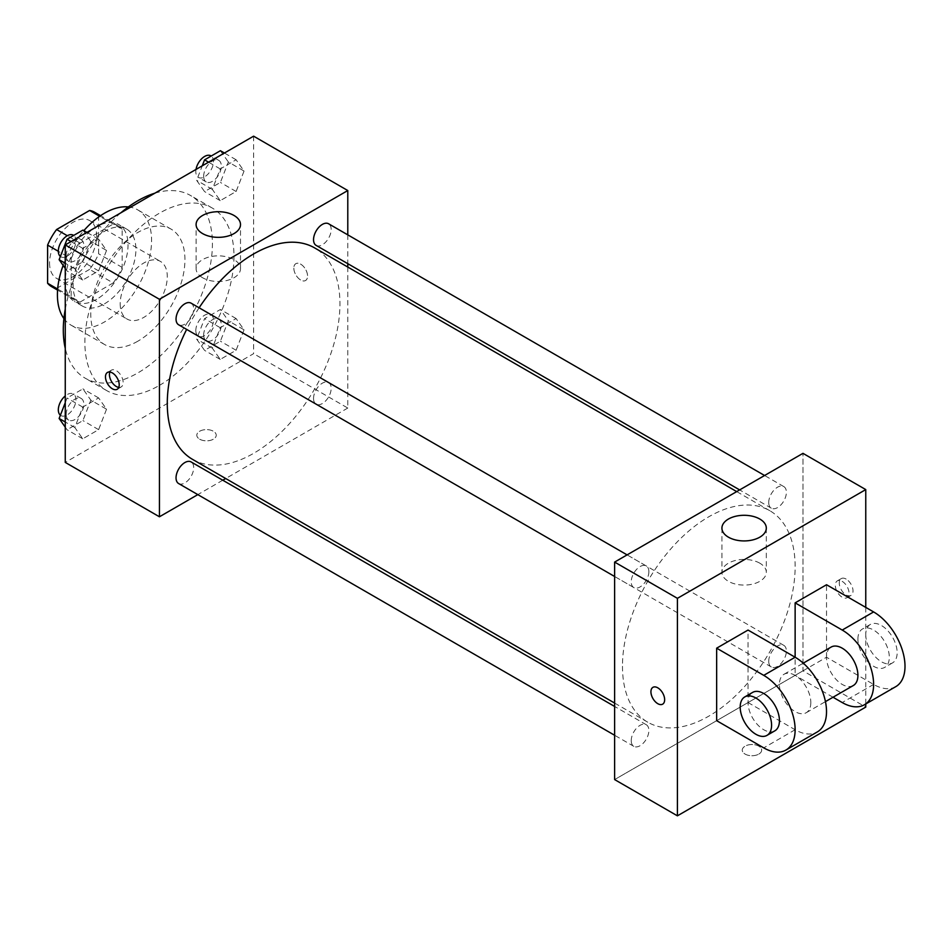<?xml version="1.0" encoding="UTF-8"?>
<svg xmlns="http://www.w3.org/2000/svg" width="952" height="952" viewBox="0 0 952 952"><rect width="100%" height="100%" fill="white"/><g stroke="black" fill="none" stroke-linecap="round" stroke-linejoin="round"><path stroke-width="0.71" stroke-dasharray="4.76 3.57" d="M120.19 303.819A33.296 19.218 120 0 0 127.092 319.063A33.296 19.218 120 0 0 160.388 299.844A33.296 19.218 120 0 0 160.388 261.395A33.296 19.218 120 0 0 134.732 270.308A33.296 19.218 120 0 0 120.19 303.819M49.563 263.038A33.296 19.218 120 0 0 56.454 278.281A33.296 19.218 120 0 0 89.75 259.063A33.296 19.218 120 0 0 89.75 220.614A33.296 19.218 120 0 0 64.093 229.527A33.296 19.218 120 0 0 49.563 263.038M98.615 215.652L98.615 253.791A42.971 24.812 120 0 1 89.619 269.368L113.169 282.958A42.971 24.812 120 0 0 122.154 267.393L122.154 229.242L98.615 215.652A42.971 24.812 120 0 0 94.593 212.225M89.619 269.368L56.584 288.432A42.971 24.812 120 0 1 51.622 286.659M113.169 282.958L80.135 302.034L56.584 288.432M57.656 289.051L71.15 296.845L71.15 258.694L58.322 251.292M71.15 296.845A42.971 24.812 120 0 0 75.16 300.261A42.971 24.812 120 0 0 80.135 302.034M122.154 229.242A42.971 24.812 120 0 0 118.143 225.826A42.971 24.812 120 0 0 113.169 224.053L99.686 216.271M71.15 258.694A42.971 24.812 120 0 1 80.135 243.129L113.169 224.053M96.652 299.285A44.399 25.633 -60 0 1 74.458 301.486A44.399 25.633 -60 0 1 74.458 250.221A44.399 25.633 -60 0 1 118.845 224.589A44.399 25.633 -60 0 1 125.652 260.17A44.399 25.633 -60 0 1 96.652 299.285M104.494 303.819A44.399 25.633 120 0 0 133.506 264.704A44.399 25.633 120 0 0 126.699 229.123A44.399 25.633 120 0 0 92.487 241.023A44.399 25.633 120 0 0 73.102 285.695A44.399 25.633 120 0 0 82.3 306.02A44.399 25.633 120 0 0 104.494 303.819M80.135 243.129L67.306 235.727M122.154 267.393L98.615 253.791M128.353 206.917A66.592 38.449 -60 0 1 137.79 209.904A66.592 38.449 -60 0 1 148 263.264A66.592 38.449 -60 0 1 104.494 321.943A66.592 38.449 -60 0 1 71.198 325.239A66.592 38.449 -60 0 1 63.903 318.563M63.153 265.418A66.592 38.449 -60 0 1 83.847 230.634M137.85 341.197A66.592 38.449 -60 0 1 104.553 344.505A66.592 38.449 -60 0 1 104.553 267.607A66.592 38.449 -60 0 1 171.146 229.158A66.592 38.449 -60 0 1 181.356 282.518A66.592 38.449 -60 0 1 137.85 341.197M154.843 193.196A105.434 60.88 -60 0 1 190.567 195.517A105.434 60.88 -60 0 1 206.739 280.007A105.434 60.88 -60 0 1 137.85 372.922A105.434 60.88 -60 0 1 85.133 378.146A105.434 60.88 -60 0 1 65.26 348.361M65.26 309.126A105.434 60.88 -60 0 1 120.868 212.808M159.436 385.382A105.434 60.88 120 0 0 228.313 292.466A105.434 60.88 120 0 0 212.153 207.976A105.434 60.88 120 0 0 130.9 236.227A105.434 60.88 120 0 0 84.883 342.339A105.434 60.88 120 0 0 106.719 390.606A105.434 60.88 120 0 0 159.436 385.382M244.045 329.82L236.108 350.265L220.257 359.416L212.32 348.135L220.257 327.702L236.108 318.551L244.045 329.82L236.108 350.265L220.257 359.416L212.32 348.135L220.257 327.702L236.108 318.551L244.045 329.82L228.349 320.764L220.412 341.197L204.561 350.36L196.624 339.079L204.561 318.634L220.412 309.483L228.349 320.764M244.045 171.051L236.108 191.495L220.257 200.646L212.32 189.365L220.257 168.932L236.108 159.769L244.045 171.051L236.108 191.495L220.257 200.646L212.32 189.365L220.257 168.932L236.108 159.769L244.045 171.051L228.349 161.995L220.412 182.427L204.561 191.59L196.624 180.309L202.252 165.826M253.613 136.172L253.613 353.668L65.26 462.41M106.541 409.205L98.615 429.649L82.753 438.801L74.827 427.519L82.753 407.087L98.615 397.924L106.541 409.205L98.615 429.649L82.753 438.801L74.827 427.519L82.753 407.087L98.615 397.924L106.541 409.205L90.845 400.149L82.919 420.582L67.056 429.745L65.26 427.174M106.541 250.435L98.615 270.88L82.753 280.031L74.827 268.75L82.753 248.317L98.615 239.154L106.541 250.435L98.615 270.88L82.753 280.031L74.827 268.75L82.753 248.317L98.615 239.154L106.541 250.435L90.845 241.38L82.919 261.812L67.056 270.975L65.26 268.404M347.789 267.06L347.789 408.039L253.613 353.668M347.789 408.039L225.707 478.523M222.768 480.213L197.814 494.623M199.658 439.181A9.71 5.605 0 0 0 210.237 440.407A9.71 5.605 0 0 0 216.235 435.219A9.71 5.605 0 0 0 206.525 429.614A9.71 5.605 0 0 0 196.814 435.219A9.71 5.605 0 0 0 199.658 439.181A9.71 5.605 0 0 0 210.237 440.395A9.71 5.605 0 0 0 216.235 435.219A9.71 5.605 0 0 0 206.525 429.614A9.71 5.605 0 0 0 196.814 435.219A9.71 5.605 0 0 0 199.658 439.181M192.566 459.388A122.082 70.484 120 0 0 314.66 388.904A122.082 70.484 120 0 0 314.66 247.925M199.123 307.793A122.082 70.484 120 0 0 186.651 329.404M347.789 234.858L347.789 263.668M316.123 245.39A12.471 7.199 120 0 0 328.595 238.19A12.471 7.199 120 0 0 328.595 223.78M313.541 398.448A12.471 7.199 120 0 0 316.123 404.16A12.471 7.199 120 0 0 328.595 396.96A12.471 7.199 120 0 0 328.595 382.549A12.471 7.199 120 0 0 318.991 385.893A12.471 7.199 120 0 0 313.541 398.448M178.631 483.545A12.471 7.199 120 0 0 191.102 476.345A12.471 7.199 120 0 0 191.102 461.934M191.102 303.164A12.471 7.199 -60 0 1 193.684 308.876A12.471 7.199 -60 0 1 188.234 321.431A12.471 7.199 -60 0 1 178.631 324.775M293.835 268.143A9.71 5.605 -120 0 0 298.071 277.913A9.71 5.605 -120 0 0 305.556 280.519A9.71 5.605 -120 0 0 305.556 269.297A9.71 5.605 -120 0 0 295.846 263.692A9.71 5.605 -120 0 0 293.835 268.143A9.71 5.605 -120 0 0 298.071 277.913A9.71 5.605 -120 0 0 305.544 280.519A9.71 5.605 -120 0 0 305.544 269.297A9.71 5.605 -120 0 0 295.834 263.692A9.71 5.605 -120 0 0 293.823 268.143M109.885 372.03A9.71 5.605 60 0 1 111.444 370.149A9.71 5.605 60 0 1 118.929 372.756A9.71 5.605 60 0 1 123.165 382.525A9.71 5.605 60 0 1 121.154 386.976A9.71 5.605 60 0 1 118.762 387.393M202.597 277.734A22.193 12.816 180 0 1 196.1 268.678A22.193 12.816 180 0 1 218.294 255.862A22.193 12.816 180 0 1 240.499 268.678A22.193 12.816 180 0 1 226.79 280.519A22.193 12.816 180 0 1 202.597 277.734M622.477 666.305A122.082 70.484 120 0 0 647.753 722.199A122.082 70.484 120 0 0 769.847 651.703A122.082 70.484 120 0 0 769.847 510.736A122.082 70.484 120 0 0 675.765 543.437A122.082 70.484 120 0 0 622.477 666.305M648.871 571.676A12.471 7.199 -60 0 1 643.433 584.231A12.471 7.199 -60 0 1 633.818 587.574A12.471 7.199 -60 0 1 633.818 573.163A12.471 7.199 -60 0 1 646.289 565.964A12.471 7.199 -60 0 1 648.871 571.676M768.728 661.247A12.471 7.199 120 0 0 771.31 666.959A12.471 7.199 120 0 0 783.793 659.76A12.471 7.199 120 0 0 783.793 645.349A12.471 7.199 120 0 0 774.178 648.693A12.471 7.199 120 0 0 768.728 661.247M631.236 740.632A12.471 7.199 120 0 0 633.818 746.344A12.471 7.199 120 0 0 646.289 739.145A12.471 7.199 120 0 0 646.289 724.734A12.471 7.199 120 0 0 636.674 728.078A12.471 7.199 120 0 0 631.236 740.632M768.728 502.477A12.471 7.199 120 0 0 771.31 508.19A12.471 7.199 120 0 0 783.793 500.99A12.471 7.199 120 0 0 783.793 486.579A12.471 7.199 120 0 0 774.178 489.923A12.471 7.199 120 0 0 768.728 502.477M802.976 670.839L614.623 779.581L802.976 670.839L802.976 453.342L802.976 670.839L865.761 707.086M82.919 230.098L90.845 241.38M66.164 255.624A12.471 7.199 120 0 0 68.758 261.336A12.471 7.199 120 0 0 81.229 254.136A12.471 7.199 120 0 0 81.229 239.725A12.471 7.199 120 0 0 71.614 243.069A12.471 7.199 120 0 0 66.164 255.624M98.615 270.88L82.919 261.812M82.753 280.031L67.056 270.975M74.827 268.75L65.26 263.228M82.753 248.317L71.067 241.558M98.615 239.154L86.918 232.407M60.392 256.457A12.471 7.199 120 0 0 60.904 256.802A12.471 7.199 120 0 0 73.375 249.602A12.471 7.199 120 0 0 73.375 235.203M220.412 150.714L228.349 161.995M203.668 176.239A12.471 7.199 120 0 0 206.251 181.951A12.471 7.199 120 0 0 218.722 174.751A12.471 7.199 120 0 0 218.722 160.341A12.471 7.199 120 0 0 209.107 163.685A12.471 7.199 120 0 0 203.668 176.239M236.108 191.495L220.412 182.427M220.257 200.646L204.561 191.59M212.32 189.365L196.624 180.309M220.257 168.932L208.559 162.185M236.108 159.769L224.422 153.022M196.017 169.42A12.471 7.199 120 0 0 195.815 171.717A12.471 7.199 120 0 0 198.397 177.417A12.471 7.199 120 0 0 210.88 170.218A12.471 7.199 120 0 0 210.88 155.819M65.26 402.672L67.056 398.019L82.919 388.868L90.845 400.149M66.164 414.394A12.471 7.199 120 0 0 68.758 420.106A12.471 7.199 120 0 0 81.229 412.906A12.471 7.199 120 0 0 81.229 398.495A12.471 7.199 120 0 0 71.614 401.839A12.471 7.199 120 0 0 66.164 414.394M98.615 429.649L82.919 420.582M82.753 438.801L67.056 429.745M74.827 427.519L65.26 421.998M82.753 407.087L67.056 398.019M98.615 397.924L82.919 388.868M60.392 415.227A12.471 7.199 120 0 0 60.904 415.572A12.471 7.199 120 0 0 73.375 408.372A12.471 7.199 120 0 0 73.375 393.973A12.471 7.199 120 0 0 65.26 395.913M203.668 335.009A12.471 7.199 120 0 0 206.251 340.721A12.471 7.199 120 0 0 218.722 333.521A12.471 7.199 120 0 0 218.722 319.11A12.471 7.199 120 0 0 209.107 322.454A12.471 7.199 120 0 0 203.668 335.009M236.108 350.265L220.412 341.197M220.257 359.416L204.561 350.36M212.32 348.135L196.624 339.079M220.257 327.702L204.561 318.634M236.108 318.551L220.412 309.483M195.815 330.487A12.471 7.199 120 0 0 198.397 336.187A12.471 7.199 120 0 0 210.88 328.987A12.471 7.199 120 0 0 210.88 314.588A12.471 7.199 120 0 0 201.265 317.932A12.471 7.199 120 0 0 195.815 330.487M662.64 704.171L662.651 704.159A9.71 5.605 -120 0 0 662.651 692.949A9.71 5.605 -120 0 0 652.941 687.344L652.941 687.344M759.815 563.191A22.193 12.816 0 0 0 735.622 560.419A22.193 12.816 0 0 0 721.925 572.259A22.193 12.816 0 0 0 744.119 585.075A22.193 12.816 0 0 0 766.312 572.259A22.193 12.816 0 0 0 759.815 563.191M846.138 579.078A9.71 5.605 -120 0 0 841.282 578.602A9.71 5.605 -120 0 0 841.282 589.812A9.71 5.605 -120 0 0 850.993 595.417A9.71 5.605 -120 0 0 852.492 587.634A9.71 5.605 -120 0 0 846.138 579.078M865.761 607.4L865.761 703.98M842.187 581.363A9.71 5.605 60 0 1 848.529 589.919A9.71 5.605 60 0 1 847.042 597.701A9.71 5.605 60 0 1 837.332 592.096A9.71 5.605 60 0 1 837.332 580.887A9.71 5.605 60 0 1 842.187 581.363M758.827 754.091A9.71 5.605 0 0 0 761.671 750.128A9.71 5.605 0 0 0 751.961 744.523A9.71 5.605 0 0 0 742.251 750.128A9.71 5.605 0 0 0 748.248 755.305A9.71 5.605 0 0 0 758.827 754.091A9.71 5.605 180 0 1 748.248 755.305A9.71 5.605 180 0 1 742.251 750.128A9.71 5.605 180 0 1 751.961 744.512A9.71 5.605 180 0 1 761.671 750.128A9.71 5.605 180 0 1 758.827 754.091M716.654 720.676L748.046 702.552L748.046 630.057M895.808 686.63A44.399 25.633 60 0 1 873.615 684.428L826.526 657.237L795.134 675.373L795.134 657.237M826.526 657.237L826.526 584.742M810.83 702.552A22.193 12.816 60 0 1 806.225 712.715A22.193 12.816 60 0 1 784.031 699.898A22.193 12.816 60 0 1 784.031 674.266A22.193 12.816 60 0 1 801.132 680.216A22.193 12.816 60 0 1 810.83 702.552M748.046 702.552L795.134 729.744A44.399 25.633 -120 0 0 817.328 731.933M853.313 685.523A22.193 12.816 60 0 1 831.12 672.707A22.193 12.816 60 0 1 831.12 647.074M833.024 697.245L795.134 675.373M774.833 730.838A22.193 12.816 60 0 1 752.639 718.022A22.193 12.816 60 0 1 752.639 692.39M857.919 639.113A22.193 12.816 60 0 1 862.512 628.951A22.193 12.816 60 0 1 884.706 641.767A22.193 12.816 60 0 1 884.706 667.4A22.193 12.816 60 0 1 867.605 661.462A22.193 12.816 60 0 1 857.919 639.113M865.761 634.591A22.193 12.816 -120 0 0 875.447 656.928A22.193 12.816 -120 0 0 892.559 662.878A22.193 12.816 -120 0 0 892.559 637.245A22.193 12.816 -120 0 0 870.366 624.429A22.193 12.816 -120 0 0 865.761 634.591M795.134 729.744L763.742 747.867M873.615 684.428L842.222 702.552M56.454 278.281L127.092 319.063M89.75 220.614L160.388 261.395M126.699 229.123L118.845 224.589M82.3 306.02L74.458 301.486M118.143 225.826L100.555 215.664M75.16 300.261L57.572 290.098M171.146 229.158L137.79 209.904M104.553 344.505L71.198 325.239M212.153 207.976L190.567 195.517M106.719 390.606L85.133 378.146M111.444 370.149L107.493 372.434M121.154 386.976L117.203 389.261M240.499 268.678L240.499 224.529M196.1 268.678L196.1 224.529M769.847 510.736L736.717 491.601M647.753 722.199L614.623 703.064M614.623 576.495L633.818 587.574M627.094 554.885L646.289 565.964M783.793 645.349L328.595 382.549M771.31 666.959L316.123 404.16M646.289 724.734L614.623 706.455M633.818 746.344L614.623 735.265M783.793 486.579L764.599 475.5M771.31 508.19L739.644 489.911M81.229 239.725L73.732 235.406M68.758 261.336L60.904 256.802M218.722 160.341L211.225 156.021M206.251 181.951L198.397 177.417M81.229 398.495L73.375 393.973M68.758 420.106L60.904 415.572M218.722 319.11L210.88 314.588M206.251 340.721L198.397 336.187M721.925 528.11L721.925 572.259M766.312 528.11L766.312 572.259M841.282 578.602L837.332 580.887M850.993 595.417L847.042 597.701M806.225 712.715L825.455 701.612M784.031 674.266L803.25 663.163M870.366 624.429L862.512 628.951M892.559 662.878L884.706 667.4"/><path stroke-width="1.43" d="M67.306 235.727L56.584 229.527L89.619 210.463A42.971 24.812 120 0 1 94.593 212.225L100.555 215.664M57.656 289.051L47.6 283.244A42.971 24.812 120 0 0 51.622 286.659L57.572 290.098M47.6 283.244L47.6 245.104A42.971 24.812 120 0 1 56.584 229.527M58.322 251.292L47.6 245.104M99.686 216.271L89.619 210.463M63.903 318.563A66.592 38.449 -60 0 1 63.153 265.418M83.847 230.634A66.592 38.449 -60 0 1 128.353 206.917M65.26 348.361A105.434 60.88 -60 0 1 65.26 309.126M120.868 212.808A105.434 60.88 -60 0 1 154.843 193.196M197.814 494.623L159.436 516.781L65.26 462.41L65.26 244.914L253.613 136.172L347.789 190.543L347.789 234.858M225.707 478.523L222.768 480.213M186.651 329.404A122.082 70.484 120 0 0 167.278 403.505A122.082 70.484 120 0 0 192.566 459.388L614.623 703.064M736.717 491.601L314.66 247.925A122.082 70.484 120 0 0 199.123 307.793M347.789 263.668L347.789 267.06M159.436 516.781L159.436 299.285L347.789 190.543M764.599 475.5L328.595 223.78A12.471 7.199 120 0 0 318.991 227.123A12.471 7.199 120 0 0 313.541 239.678A12.471 7.199 120 0 0 316.123 245.39L739.644 489.911M614.623 706.455L191.102 461.934A12.471 7.199 120 0 0 181.487 465.278A12.471 7.199 120 0 0 176.037 477.833A12.471 7.199 120 0 0 178.631 483.545L614.623 735.265M614.623 576.495L178.631 324.775A12.471 7.199 -60 0 1 178.631 310.364A12.471 7.199 -60 0 1 191.102 303.164L627.094 554.885M159.436 299.285L65.26 244.914M202.597 233.585A22.193 12.816 180 0 1 196.1 224.529A22.193 12.816 180 0 1 218.294 211.713A22.193 12.816 180 0 1 240.499 224.529A22.193 12.816 180 0 1 226.79 236.37A22.193 12.816 180 0 1 202.597 233.585M119.214 384.81A9.71 5.605 60 0 1 117.203 389.261A9.71 5.605 60 0 1 107.493 383.656A9.71 5.605 60 0 1 107.493 372.434A9.71 5.605 60 0 1 114.978 375.04A9.71 5.605 60 0 1 119.214 384.81M118.762 387.393A9.71 5.605 60 0 1 111.444 381.371A9.71 5.605 60 0 1 109.885 372.03M865.761 703.98L865.761 707.086L677.407 815.828L614.623 779.581L614.623 562.085L802.976 453.342L865.761 489.59L865.761 607.4M65.26 268.404L59.131 259.694L67.056 239.25L82.919 230.098L86.918 232.407M65.26 263.228L59.131 259.694M71.067 241.558L67.056 239.25M73.732 235.406L73.375 235.203A12.471 7.199 120 0 0 63.76 238.535A12.471 7.199 120 0 0 58.322 251.09A12.471 7.199 120 0 0 60.392 256.457M202.252 165.826L204.561 159.865L220.412 150.714L224.422 153.022M208.559 162.185L204.561 159.865M211.225 156.021L210.88 155.819A12.471 7.199 120 0 0 202.157 158.282A12.471 7.199 120 0 0 196.017 169.42M65.26 427.174L59.131 418.463L65.26 402.672M65.26 421.998L59.131 418.463M65.26 395.913A12.471 7.199 120 0 0 58.322 409.872A12.471 7.199 120 0 0 60.392 415.227M657.796 703.683A9.71 5.605 -120 0 0 662.651 704.159A9.71 5.605 60 0 1 657.784 703.683A9.71 5.605 60 0 1 651.442 695.127A9.71 5.605 60 0 1 652.929 687.344A9.71 5.605 -120 0 0 651.454 695.127A9.71 5.605 -120 0 0 657.796 703.683M652.929 687.344A9.71 5.605 60 0 1 662.64 692.949A9.71 5.605 60 0 1 662.64 704.171M677.407 815.828L677.407 598.332L614.623 562.085L802.976 453.342M614.623 779.581L614.623 562.085M759.815 519.042A22.193 12.816 180 0 1 766.312 528.11A22.193 12.816 180 0 1 744.119 540.926A22.193 12.816 180 0 1 721.925 528.11A22.193 12.816 180 0 1 735.622 516.27A22.193 12.816 180 0 1 759.815 519.042M677.407 598.332L865.761 489.59M716.654 720.676L716.654 648.181L763.742 675.361A44.399 25.633 60 0 1 792.742 714.488A44.399 25.633 60 0 1 785.936 750.057A44.399 25.633 60 0 1 763.742 747.867L716.654 720.676M785.936 750.057L817.328 731.933A44.399 25.633 -120 0 0 824.134 696.364A44.399 25.633 -120 0 0 795.134 657.237L748.046 630.057L716.654 648.181M763.742 675.361L795.134 657.237L795.134 602.866L826.526 584.742L873.615 611.934A44.399 25.633 60 0 1 902.615 651.049A44.399 25.633 60 0 1 895.808 686.63L864.416 704.754A44.399 25.633 60 0 1 842.222 702.552L833.024 697.245M803.25 663.163L831.12 647.074A22.193 12.816 60 0 1 848.22 653.024A22.193 12.816 60 0 1 857.919 675.361A22.193 12.816 60 0 1 853.313 685.523L825.455 701.612M873.615 611.934L842.222 630.057L795.134 602.866M842.222 630.057A44.399 25.633 60 0 1 871.223 669.173A44.399 25.633 60 0 1 864.416 704.754M744.785 696.923L752.639 692.39A22.193 12.816 60 0 1 769.74 698.34A22.193 12.816 60 0 1 779.438 720.676A22.193 12.816 60 0 1 774.833 730.838L766.991 735.372A22.193 12.816 60 0 1 744.785 722.556A22.193 12.816 60 0 1 744.785 696.923A22.193 12.816 60 0 1 761.897 702.873A22.193 12.816 60 0 1 771.584 725.21A22.193 12.816 60 0 1 766.991 735.372"/></g></svg>
